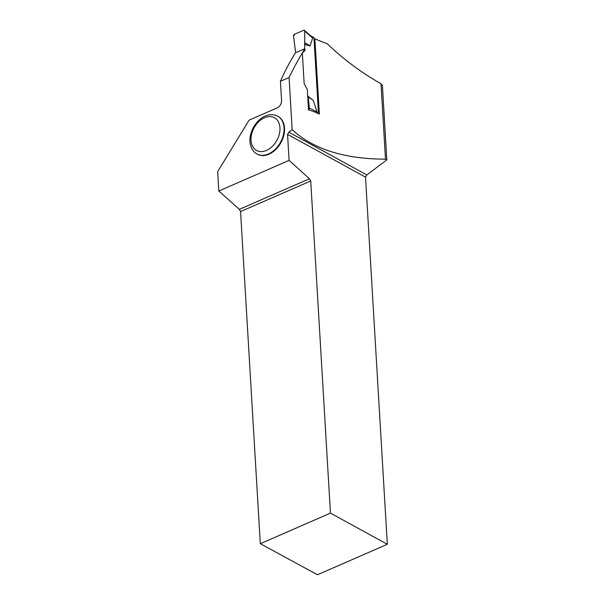 <?xml version="1.0" encoding="UTF-8"?>
<svg xmlns="http://www.w3.org/2000/svg" width="605" height="605" viewBox="0 0 605 605"><rect width="100%" height="100%" fill="white"/><g stroke="black" fill="none" stroke-linecap="round" stroke-linejoin="round"><path stroke-width="0.91" d="M310.252 35.566L312.641 38.032L304.784 31.158L304.686 48.755L304.761 30.938L303.581 30.326L294.567 34.258L293.531 36.066L295.656 52.688L293.523 35.839A1.452 1.013 118.7 0 1 294.567 34.258L303.581 30.326A1.452 1.013 118.7 0 1 304.353 30.326A1.452 1.013 118.7 0 1 304.761 30.938L304.368 30.333M318.464 113.664A1.089 0.756 118.7 0 0 318.472 113.46L313.987 38.024A1.089 0.756 -61.3 0 0 313.67 37.442L310.577 35.748M304.421 44.369L310.062 45.98L312.641 38.032M307.711 96.036L313.307 100.528L317.028 111.925L315.417 112.25M310.062 45.98L305.018 42.758M308.527 109.777A1.452 1.013 -61.3 0 0 309.359 108.318L308.232 96.876L307.718 96.172M309.359 108.318L308.308 109.898M313.307 100.528L308.232 96.876M314.055 39.143L314.88 38.78A169.128 81.221 176.6 0 0 327.139 43.651C343.383 59.26 361.336 72.63 381.014 83.777L385.491 159.16C344.457 159.054 313.352 149.231 292.177 129.697L288.857 132.192L287.549 134.393L289.092 160.378L218.828 191.014L217.679 171.623L249.094 120.145L277.226 107.871C280.009 106.389 281.461 104.015 281.582 100.748L280.425 81.289C284.229 72.434 289.243 62.928 295.444 52.779L304.897 48.665C298.726 58.746 293.455 68.365 289.084 77.516L292.177 129.697M314.88 38.78L319.349 114.058A169.128 81.221 -3.4 0 1 315.22 112.159L308.527 109.807L307.325 89.532L304.164 83.762L302.341 52.983L305.003 50.51L304.897 48.665M381.014 83.777L382.405 85.577L386.822 159.894L385.491 159.16M387.321 544.296L330.451 513.116L260.309 543.706L317.481 574.75L387.321 544.296L365.511 177.136L366.827 174.928L386.822 159.894M277.914 116.311A21.553 15.019 118.7 0 1 278.149 116.44A21.553 15.019 118.7 0 1 284.509 128.048A21.553 15.019 118.7 0 1 275.608 149.624A21.553 15.019 118.7 0 1 257.42 154.245A21.553 15.019 118.7 0 1 257.193 154.116M280.425 81.289L289.084 77.516M260.309 543.706L240.571 211.561L239.33 209.345L218.828 191.014M330.451 513.116L310.72 180.971L240.571 211.561M310.72 180.971L309.48 178.755L239.33 209.345M289.092 160.378L309.48 178.755M365.511 177.136L287.549 134.393M366.827 174.928L288.857 132.192M313.987 38.024L311.681 36.761M318.472 113.46L316.165 112.197M309.352 108.091L317.028 111.925M278.149 116.44L277.687 116.183A21.553 15.019 118.7 0 1 284.048 127.799A21.553 15.019 118.7 0 1 275.146 149.367A21.553 15.019 118.7 0 1 256.966 153.988L257.42 154.245M251.03 140.398A18.649 12.992 -61.3 0 0 273.573 145.071A18.649 12.992 -61.3 0 0 271.895 116.788A18.649 12.992 -61.3 0 0 251.03 140.398M310.978 36.096L304.504 30.439M277.687 116.183C263.78 109.399 249.003 127.148 249.956 141.57C250.53 147.605 252.867 151.742 256.966 153.988"/></g></svg>
